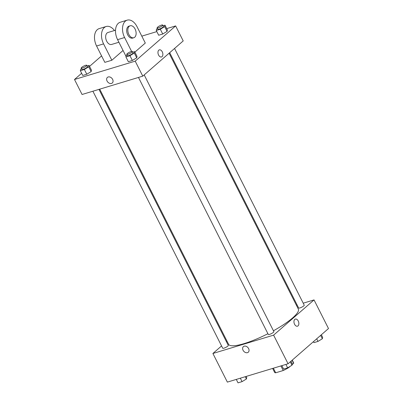 <?xml version="1.0" encoding="UTF-8"?>
<svg xmlns="http://www.w3.org/2000/svg" width="403" height="403" viewBox="0 0 403 403"><rect width="100%" height="100%" fill="white"/><g stroke="black" fill="none" stroke-linecap="round" stroke-linejoin="round"><path stroke-width="0.6" d="M292.104 360.252L293.641 363.289A10.644 2.252 -26.8 0 0 293.631 362.796L292.271 360.106M293.641 363.289L292.13 364.609M290.15 366.332L288.624 367.662A10.644 2.252 -26.8 0 1 283.228 370.518L275.697 372.795A10.644 2.252 -26.8 0 1 274.629 372.392L272.63 368.433M273.38 368.206L275.697 372.795M280.911 365.929L283.228 370.518M288.467 367.355L288.624 367.662M303.217 303.182L314.043 299.913L328.5 328.536L288.069 363.768L227.363 382.109L212.9 353.486L221.564 345.94M314.043 299.913L273.607 335.14L288.069 363.768M273.607 335.14L212.9 353.486M248.278 352.222A3.713 2.786 48.9 0 1 243.064 350.262A3.713 2.786 48.9 0 1 243.402 346.625A3.713 2.786 48.9 0 1 247.941 347.593A3.713 2.786 48.9 0 1 248.273 352.222A3.713 2.786 48.9 0 1 243.064 350.262A3.713 2.786 48.9 0 1 243.402 346.625M99.717 89.159L228.602 344.313A39.066 8.267 -26.8 0 0 267.919 333.709M273.441 330.772A39.066 8.267 -26.8 0 0 298.341 309.086L169.094 53.216M296.396 305.242L297.142 305.016M226.426 341.704L227.02 341.18M169.688 52.697L298.648 307.998A3.123 0.66 -26.8 0 0 301.736 307.177A3.123 0.66 -26.8 0 0 304.225 305.177L174.549 48.461M138.471 77.447L268.292 334.445A3.123 0.66 -26.8 0 0 271.38 333.629A3.123 0.66 -26.8 0 0 273.874 331.629L144.193 74.913M92.897 91.219L222.718 348.217A3.123 0.66 -26.8 0 0 225.806 347.401A3.123 0.66 -26.8 0 0 228.294 345.401L98.972 89.38M295.334 319.085A3.713 2.322 -106.8 0 1 298.457 321.488A3.713 2.322 -106.8 0 1 298.044 325.876A3.713 2.322 -106.8 0 1 297.479 326.188A3.713 2.322 -106.8 0 1 294.185 323.307A3.713 2.322 -106.8 0 1 295.334 319.085A3.713 2.322 -106.8 0 1 298.462 321.488A3.713 2.322 -106.8 0 1 298.044 325.876A3.713 2.322 -106.8 0 1 297.479 326.188M166.716 28.618L175.637 25.918L183.214 40.915L142.783 76.147L82.071 94.488L74.5 79.492L81.643 73.27M321.357 334.762L322.662 337.341L322.35 338.762L317.997 341.406L313.952 342.631L313.458 341.648M320.647 335.382L322.35 338.762M316.693 338.827L317.997 341.406M246.157 376.432L246.732 377.561L246.419 378.986L242.067 381.626L238.022 382.85L236.284 379.414M245.266 376.699L246.419 378.986M240.329 378.195L242.067 381.626M291.006 361.209L292.306 363.793L291.999 365.214L287.641 367.853L283.596 369.077L281.863 365.642M290.291 361.834L291.999 365.214M285.908 364.423L287.641 367.853M163.079 25.757L164.978 25.182L164.671 26.603L160.313 29.248L156.268 30.467L156.581 29.046L157.467 28.507M157.145 27.872L157.835 29.233A3.123 0.66 -26.8 0 0 160.923 28.417A3.123 0.66 -26.8 0 0 163.411 26.417L162.726 25.051A3.123 0.66 -26.8 0 0 160.606 25.429A3.123 0.66 -26.8 0 0 157.603 27.167A3.123 0.66 -26.8 0 0 157.145 27.872A3.123 0.66 -26.8 0 0 160.233 27.051A3.123 0.66 -26.8 0 0 162.726 25.051M164.671 26.603L167.079 31.374L162.726 34.018L158.681 35.237L156.268 30.467M160.313 29.248L162.726 34.018L158.681 35.237M164.978 25.182L167.391 29.953L167.079 31.374L162.726 34.018M87.149 65.976L89.048 65.402L88.736 66.827L84.383 69.467L80.338 70.691L80.65 69.271L81.537 68.732M81.215 68.092L81.905 69.457A3.123 0.66 -26.8 0 0 84.993 68.636A3.123 0.66 -26.8 0 0 87.481 66.636L86.791 65.276A3.123 0.66 -26.8 0 0 84.67 65.649A3.123 0.66 -26.8 0 0 81.668 67.392A3.123 0.66 -26.8 0 0 81.215 68.092A3.123 0.66 -26.8 0 0 84.303 67.276A3.123 0.66 -26.8 0 0 86.791 65.276M88.736 66.827L91.149 71.598L86.791 74.238L82.746 75.462L80.338 70.691M84.383 69.467L86.791 74.238L82.746 75.462M89.048 65.402L91.456 70.172L91.149 71.598L86.791 74.238M132.723 52.204L134.622 51.629L134.315 53.055L129.957 55.695L125.912 56.919L126.225 55.498L127.111 54.959M126.794 54.319L127.479 55.685A3.123 0.66 -26.8 0 0 130.567 54.863A3.123 0.66 -26.8 0 0 133.061 52.864L132.37 51.503A3.123 0.66 -26.8 0 0 130.25 51.876A3.123 0.66 -26.8 0 0 127.247 53.619A3.123 0.66 -26.8 0 0 126.794 54.319A3.123 0.66 -26.8 0 0 129.877 53.503A3.123 0.66 -26.8 0 0 132.37 51.503M134.315 53.055L136.723 57.825L132.37 60.465L128.325 61.689L125.912 56.919M129.957 55.695L132.37 60.465L128.325 61.689M134.622 51.629L137.035 56.405L136.723 57.825L132.37 60.465M89.542 66.384L101.576 55.901M141.806 36.144L156.843 31.6M161.487 56.969A3.713 2.322 73.2 0 0 162.258 51.811A3.713 2.322 -106.8 0 1 161.487 56.969A3.713 2.322 -106.8 0 1 158.193 54.088A3.713 2.322 -106.8 0 1 159.341 49.866A3.713 2.322 -106.8 0 1 162.263 51.811A3.713 2.322 73.2 0 0 159.341 49.866M175.637 25.918L135.207 61.15L142.783 76.147L82.071 94.488M183.214 40.915L142.783 76.147M108.211 76.968A3.713 2.786 48.9 0 1 112.316 78.852A3.713 2.786 48.9 0 1 112.281 83.003A3.713 2.786 48.9 0 1 107.742 82.036A3.713 2.786 48.9 0 1 107.405 77.406A3.713 2.786 48.9 0 1 108.211 76.968M135.207 61.15L74.5 79.492M107.41 77.406A3.713 2.786 -131.1 0 0 107.742 82.036A3.713 2.786 -131.1 0 0 112.286 83.003M137.035 56.405L136.723 57.825M167.391 29.953L167.079 31.374M91.456 70.172L91.149 71.598M126.134 55.926L125.852 56.012L117.59 39.655A12.498 7.813 73.2 0 1 120.195 22.266L127.197 20.15A12.498 7.813 73.2 0 0 124.592 37.534L131.615 51.433M134.879 52.133L145.297 43.056L137.035 26.694A12.498 7.813 73.2 0 0 127.197 20.15M111.843 60.243L103.581 43.887A12.498 7.813 -106.8 0 1 106.185 26.502L99.178 28.618A12.498 7.813 73.2 0 0 96.574 46.002L104.84 62.359L111.843 60.243L123.056 50.476M115.525 30.205L107.994 32.482A6.252 3.909 73.2 0 0 107.047 33.016A6.252 3.909 73.2 0 0 106.342 40.406A6.252 3.909 73.2 0 0 111.611 44.451L118.9 42.244M106.185 26.502A12.498 7.813 -106.8 0 1 114.472 30.527M130.174 25.782L129.005 26.135A6.252 3.909 73.2 0 0 127.076 33.248A6.252 3.909 73.2 0 0 132.622 38.099L133.791 37.746A6.252 3.909 -106.8 0 1 128.24 32.895A6.252 3.909 -106.8 0 1 130.174 25.782A6.252 3.909 -106.8 0 1 135.438 29.827A6.252 3.909 -106.8 0 1 134.738 37.217A6.252 3.909 -106.8 0 1 133.791 37.746M103.581 43.887L96.574 46.002M124.592 37.534L117.59 39.655"/></g></svg>
